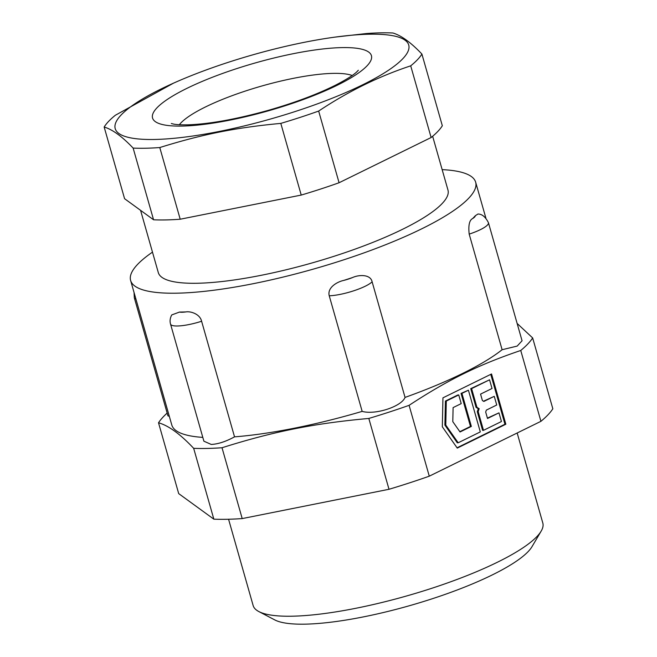 <?xml version="1.0" encoding="UTF-8"?>
<svg xmlns="http://www.w3.org/2000/svg" width="657" height="657" viewBox="0 0 657 657"><rect width="100%" height="100%" fill="white"/><g stroke="black" fill="none" stroke-linecap="round" stroke-linejoin="round"><path stroke-width="0.99" d="M104.159 127.023L124.575 198.701L153.557 219.775L133.141 148.088C122.194 136.549 112.528 129.528 104.159 127.023A167.33 36.505 164.1 0 1 115.361 115.246L173.44 83.184A152.605 33.293 164.1 0 1 335.3 37.079A152.605 33.293 164.1 0 1 369.078 34.221A152.605 33.293 164.1 0 1 358.796 86.675A152.605 33.293 164.1 0 1 147.866 139.473A152.605 33.293 164.1 0 1 173.44 83.184M335.3 37.079L366.286 33.548A167.33 36.505 164.1 0 1 380.46 32.85A167.33 36.505 164.1 0 1 392.927 32.998C401.304 35.503 410.962 42.524 421.909 54.063A167.33 36.505 164.1 0 1 410.707 65.84C378.736 76.401 348.054 91.479 318.661 111.066A167.33 36.505 164.1 0 1 280.81 123.393C235.773 127.606 202.249 134.299 159.782 147.546A167.33 36.505 164.1 0 1 133.141 148.088M421.909 54.063L442.325 125.75A167.33 36.505 164.1 0 1 431.123 137.527L410.707 65.84M318.661 111.066L339.078 182.745L431.123 137.527M339.078 182.745A167.33 36.505 164.1 0 1 301.226 195.072L280.81 123.393M159.782 147.546L180.207 219.224L301.226 195.072M180.207 219.224A167.33 36.505 164.1 0 1 153.557 219.775M432.643 136.27L447.975 190.07A150.593 32.85 164.1 0 1 312.141 262.923A150.593 32.85 164.1 0 1 158.304 272.589L140.573 210.33M442.145 169.629A179.377 39.133 164.1 0 1 475.652 182.186A179.377 39.133 164.1 0 1 313.857 268.959A179.377 39.133 164.1 0 1 130.62 280.473A179.377 39.133 164.1 0 1 152.481 252.14M202.808 437.381A179.377 39.133 164.1 0 1 171.781 424.956L130.62 280.473M179.501 312.067L171.764 314.917C170.073 318.029 169.662 321.084 170.541 324.098A26.773 5.839 -15.9 0 0 201.609 321.257C199.933 313.849 190.366 311.057 185.832 311.935A179.377 39.133 164.1 0 1 179.501 312.067A16.064 3.507 -15.9 0 0 185.832 311.935M469.188 234.13A26.773 5.839 -15.9 0 0 488.43 222.69C485.482 216.867 481.983 213.977 477.935 214.034L475.298 215.751A179.377 39.133 164.1 0 1 472.629 218.551C469.385 220.136 468.236 225.326 469.188 234.13L502.112 349.721A179.377 39.133 164.1 0 1 405.049 397.411L372.125 281.82C370.614 274.224 359.059 274.577 352.628 277.517A179.377 39.133 164.1 0 1 343.627 280.44C337.567 281.689 327.03 287.421 329.239 295.79L362.163 411.381A179.377 39.133 164.1 0 1 234.533 436.848L201.609 321.257M517.166 432.988L542.813 523.021A150.593 32.85 164.1 0 1 541.163 531.127L532.014 546.64A137.206 29.935 164.1 0 1 440.1 596.137A137.206 29.935 164.1 0 1 305.267 624.15A137.206 29.935 164.1 0 1 274.774 619.912L258.825 611.552A150.593 32.85 164.1 0 1 253.142 605.532L228.57 519.244M135.925 299.091A26.773 5.839 -15.9 0 1 134.307 297.761L167.946 415.848L169.325 416.324M203.9 441.192L211.242 444.452C218.108 444.099 225.868 441.57 234.533 436.848M502.112 349.721L517.182 346.083L522.069 340.786L488.43 222.69M362.163 411.381C375.328 415.117 401.468 406.609 405.049 397.411M517.125 323.433L532.663 337.953A197.445 43.075 164.1 0 1 520.746 350.477C478.575 364.758 448.041 379.762 409.089 405.336A197.445 43.075 164.1 0 1 368.823 418.443C313.882 423.445 273.739 431.452 222.017 447.746A197.445 43.075 164.1 0 1 193.667 448.329C180.346 434.162 168.627 425.646 158.518 422.771A197.445 43.075 164.1 0 1 167.157 413.072M541.163 531.127A150.593 32.85 164.1 0 1 440.28 585.453A150.593 32.85 164.1 0 1 292.291 616.2A150.593 32.85 164.1 0 1 258.825 611.552M222.017 447.746L242.203 518.587A197.445 43.075 164.1 0 1 213.845 519.17L193.667 448.329M158.518 422.771L178.696 493.612L213.845 519.17M242.203 518.587L389.001 489.284L368.823 418.443M532.663 337.953L552.841 408.785A197.445 43.075 164.1 0 1 540.925 421.318L520.746 350.477M409.089 405.336L429.276 476.177L540.925 421.318M457.264 448.099L442.325 426.795L442.949 397.838L491.535 373.973L505.849 424.225L457.264 448.099M429.276 476.177A197.445 43.075 164.1 0 1 389.001 489.284M490.754 374.35L504.962 424.25L505.849 424.225M504.962 424.25L457.05 447.787M458.184 442.777L457.297 442.793L444.896 425.112L445.421 401.082L457.855 394.972L458.742 394.947L461.214 403.62L453.1 407.603L452.796 421.646L460.048 431.978L471.348 426.426L461.937 393.379L468.416 390.201L480.3 431.912L458.184 442.777L445.783 425.095L446.3 401.066L458.742 394.947M459.826 431.674L470.469 426.442L461.05 393.403L468.416 390.201M483.495 430.343L482.608 430.36L477.286 411.668L478.288 408.711L476.054 407.34L470.732 388.648L489.555 379.812L492.027 388.484L480.563 394.11L482.394 400.548L483.864 401.443L494.261 396.335L496.733 404.999L486.336 410.116L485.679 412.054L487.51 418.484L498.967 412.859L501.439 421.523L483.495 430.343L478.173 411.643L479.175 408.687L476.941 407.324L471.611 388.632L489.555 379.812M483.486 401.213L494.261 396.335M487.404 418.123L498.967 412.859M470.732 388.648L471.611 388.632M461.05 393.403L461.937 393.379M470.469 426.442L471.348 426.426M477.286 411.668L478.173 411.643M445.421 401.082L446.3 401.066M444.896 425.112L445.783 425.095M476.054 407.34L476.941 407.324M478.288 408.711L479.175 408.687M341.829 47.608A113.784 24.818 164.1 0 1 287.117 105.12A113.784 24.818 164.1 0 1 156.99 107.797A113.784 24.818 164.1 0 1 341.829 47.608M179.345 124.731A93.705 20.441 164.1 0 1 243.722 91.594A93.705 20.441 164.1 0 1 333.107 73.379A93.705 20.441 164.1 0 1 352.177 75.498M343.627 280.44A16.064 3.507 -15.9 0 0 352.628 277.517M329.239 295.79A26.773 5.839 -15.9 0 0 372.125 281.82M472.629 218.551A16.064 3.507 -15.9 0 0 475.298 215.751M358.352 70.25L356.685 71.966C353.08 75.358 345.984 79.784 335.39 85.246C316.929 94.436 294.476 102.829 268.048 110.417C236.2 119.245 209.591 124.042 188.222 124.814C181.734 124.953 176.938 124.731 173.842 124.14L171.329 123.524M475.652 182.186L485.884 218.108M134.307 297.761L134.061 292.521M203.892 441.2L170.541 324.098"/></g></svg>
